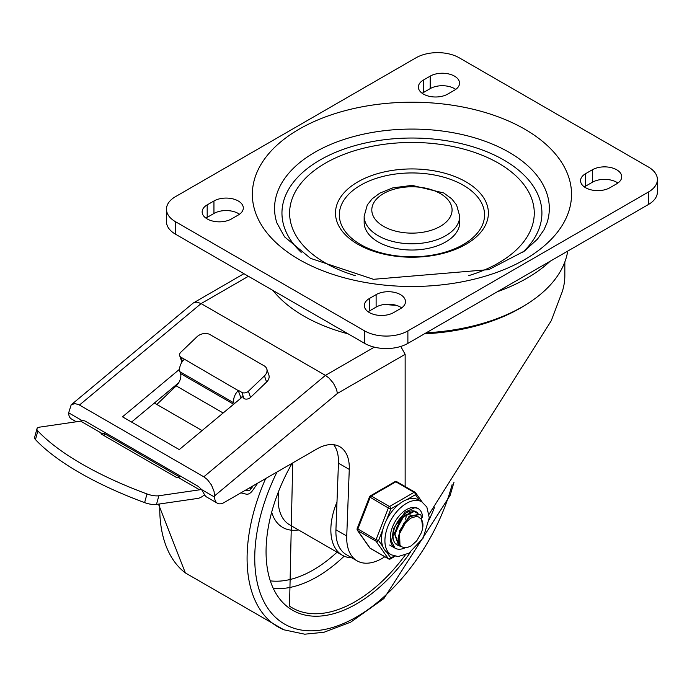 <?xml version="1.0" encoding="UTF-8"?>
<svg xmlns="http://www.w3.org/2000/svg" width="692" height="692" viewBox="0 0 692 692"><rect width="100%" height="100%" fill="white"/><g stroke="black" fill="none" stroke-linecap="round" stroke-linejoin="round"><path stroke-width="1.04" d="M231.517 218.931A17.205 9.93 180 0 1 212.773 221.085A17.205 9.93 180 0 1 202.15 211.908A17.205 9.93 180 0 1 207.185 204.884L213.949 200.983A17.205 9.93 180 0 1 232.694 198.829A17.205 9.93 180 0 1 243.307 208.007A17.205 9.93 180 0 1 238.273 215.03L231.517 218.931M205.974 218.153A17.205 9.93 180 0 1 207.185 217.366L213.949 213.465A17.205 9.93 180 0 1 239.484 214.252M393.687 312.559A17.205 9.93 180 0 1 374.943 314.713A17.205 9.93 180 0 1 364.329 305.535A17.205 9.93 180 0 1 369.364 298.52L376.119 294.619A17.205 9.93 180 0 1 394.873 292.465A17.205 9.93 180 0 1 405.486 301.634A17.205 9.93 180 0 1 400.452 308.658L393.687 312.559M368.153 311.781A17.205 9.93 180 0 1 369.364 311.002L376.119 307.101A17.205 9.93 180 0 1 401.663 307.879M430.182 76.137A17.205 9.93 180 0 1 448.926 73.992A17.205 9.93 180 0 1 459.549 83.161A17.205 9.93 180 0 1 454.506 90.185L447.75 94.086A17.205 9.93 180 0 1 429.005 96.24A17.205 9.93 180 0 1 418.383 87.062A17.205 9.93 180 0 1 423.426 80.047L430.182 76.137L430.182 88.628A17.205 9.93 180 0 1 455.725 89.406M422.207 93.308A17.205 9.93 180 0 1 423.426 92.529L430.182 88.628M592.361 169.774A17.205 9.93 180 0 1 611.105 167.62A17.205 9.93 180 0 1 621.719 176.797A17.205 9.93 180 0 1 616.684 183.821L609.929 187.722A17.205 9.93 180 0 1 591.184 189.876A17.205 9.93 180 0 1 580.562 180.698A17.205 9.93 180 0 1 585.596 173.675L592.361 169.774L592.361 182.255A17.205 9.93 180 0 1 617.895 183.034M584.385 186.935A17.205 9.93 180 0 1 585.596 186.157L592.361 182.255M355.42 275.71A122.32 70.619 180 0 1 325.439 263.012A122.32 70.619 180 0 1 334.668 158.33A122.32 70.619 180 0 1 514.121 174.254A122.32 70.619 180 0 1 468.458 275.71M357.876 244.285A76.449 44.141 0 0 0 485.784 224.502A76.449 44.141 0 0 0 392.148 170.44A76.449 44.141 0 0 0 357.876 244.285M360.584 244.527A72.625 41.935 180 0 1 393.142 174.375A72.625 41.935 180 0 1 482.09 225.73A72.625 41.935 180 0 1 360.584 244.527M378.152 241.949A47.783 27.585 180 0 1 364.156 222.443L364.156 216.198A47.783 27.585 0 0 0 378.152 235.704A47.783 27.585 0 0 0 430.225 241.69A47.783 27.585 0 0 0 459.722 216.198L459.722 222.443A47.783 27.585 180 0 1 430.225 247.926A47.783 27.585 180 0 1 378.152 241.949M648.447 167.04A30.578 17.655 180 0 1 657.4 179.531A30.578 17.655 180 0 1 648.447 192.013L407.882 330.897A30.578 17.655 180 0 1 364.632 330.897L175.431 221.665A30.578 17.655 180 0 1 166.469 209.174A30.578 17.655 180 0 1 175.431 196.692L415.987 57.808A30.578 17.655 180 0 1 459.237 57.808L648.447 167.04M166.469 209.174L166.469 221.665A30.578 17.655 0 0 0 175.431 234.147L364.632 343.379A30.578 17.655 0 0 0 407.882 343.379L648.447 204.495A30.578 17.655 0 0 0 657.4 192.013L657.4 179.531M243.93 273.695L193.25 303.027L71.189 404.811L68.664 412.83A13.382 7.724 120 0 0 71.432 418.954L76.345 421.783M80.419 421.186L81.665 420.329L68.664 412.83M384.821 556.749A50.196 28.977 120 0 1 357.107 560.857A50.196 28.977 120 0 1 346.744 536.023L349.27 469.41A45.871 26.486 -60 0 0 339.798 446.721A45.871 26.486 -60 0 0 316.867 448.987L224.078 502.556A13.382 7.724 -60 0 1 217.392 503.222A13.382 7.724 -60 0 1 214.624 497.098L214.624 495.835L337.445 393.411L336.442 389.163L333.432 383.247L329.081 378.1L325.439 375.375L203.811 476.805L207.384 479.591L211.458 484.971L214.018 491.268L214.624 495.835M214.624 497.098L201.623 489.59L204.806 495.161A13.382 7.724 120 0 0 206.579 496.977L217.392 503.222M272.951 290.45A152.897 88.273 -0 0 0 303.823 316.071A152.897 88.273 -0 0 0 348.206 333.89M400.755 346.441L405.149 354.33L405.149 486.528M429.083 514.191L551.247 320.751L562.207 291.816A152.897 88.273 0 0 0 564.836 275.502L564.836 261.957M193.812 302.629L197.064 302.101L201.104 303.589L325.439 375.375L374.32 347.15M71.189 404.811L74.9 403.583L78.801 404.656L203.811 476.805M333.743 444.714A45.871 26.486 -60 0 1 338.457 463.164L335.931 529.787A50.196 28.977 120 0 0 346.294 554.612L357.107 560.857M201.623 489.59L198.405 486.476L84.882 420.935L81.665 420.329M243.177 396.291L179.263 449.601L122.493 416.826L179.557 369.243M131.558 422.059L178.709 382.745M550.157 261.239A162.412 93.766 180 0 1 497.219 291.799M396.3 305.336A162.412 93.766 180 0 1 384.544 304.428M567.769 251.075L567.405 252.917A156.453 90.323 180 0 1 426.246 332.783M234.233 403.756L233.948 402.934A9.558 5.519 -60 0 1 238.256 390.599L181.019 357.245A4.775 3.486 161.1 0 1 179.704 355.714A4.775 3.486 161.1 0 1 180.846 352.219L196.891 336.848A9.558 6.963 161.1 0 1 210.065 334.608L264.128 365.817A9.558 6.963 161.1 0 1 266.749 368.871A9.558 6.963 161.1 0 1 264.465 375.868L266.576 382.053A9.558 6.963 -18.9 0 0 268.868 375.064L266.749 368.871M243.947 398.549A4.775 3.486 -18.9 0 0 250.539 397.424L248.419 391.231A4.775 3.486 161.1 0 1 241.828 392.355L243.947 398.549M184.193 359.39A9.558 5.519 120 0 0 179.894 371.725L180.517 373.55A9.558 5.519 -60 0 1 176.209 385.885L156.833 404.457L202.073 430.571M36.97 428.755L34.6 437.43A11.47 3.884 15.3 0 0 35.474 439.61A194.564 65.887 15.3 0 0 144.619 502.617A11.47 3.884 15.3 0 0 156.487 504.425L158.849 495.757A11.47 3.884 -164.7 0 1 146.989 493.95A194.564 65.887 -164.7 0 1 37.844 430.934A11.47 3.884 -164.7 0 1 36.97 428.755A11.47 3.884 -164.7 0 1 39.92 427.094L80.679 421.151L102.304 433.633A7.647 4.411 120 0 0 104.89 432.483M204.555 494.711L203.742 495.386A15.293 8.832 -60 0 1 197.618 498.439L156.487 504.425M82.919 420.234A7.647 4.411 -60 0 1 80.679 421.151M158.849 495.757L199.607 489.815A7.647 4.411 120 0 0 201.346 489.201M179.609 477.013L180.586 476.191A7.647 4.411 -60 0 1 177.982 477.333L176.607 477.532L100.92 433.841L102.304 433.633M154.377 403.038L156.833 404.457M238.256 390.599L241.067 398.056M238.455 390.409L241.828 392.355M248.419 391.231L264.465 375.868M240.565 396.594L241.897 397.364M266.576 382.053L250.539 397.424M257.701 483.146L252.692 490.386A7.647 4.411 -60 0 1 246.309 494.174L240.903 492.842M245.556 490.161L247.874 490.723A3.823 2.206 120 0 0 251.075 488.837L253.211 485.741M104.483 435.891L103.921 433.313L104.907 432.5M204.175 495.031L205.04 495.524M103.921 433.313L179.392 476.892M351.865 557.83A55.429 32.005 -60 0 1 342.324 555.243A55.429 32.005 -60 0 1 336.987 502.011M419.88 514.26L409.439 516.102L399.492 530.851L399.967 545.114L401.94 546.888L404.405 547.657L407.51 547.433L411.091 545.919L416.705 540.876L420.9 533.627A15.561 8.987 120 0 0 420.892 518.879L418.513 516.915L416.169 516.483L410.538 518.23L404.578 523.654L399.985 531.56A18.822 10.873 120 0 0 399.985 545.097M399.985 531.56L403.938 523.126L409.759 516.647L420.139 514.398L420.961 514.969L422.751 527.494M415.477 511.734L413.937 511.103L401.896 517.002L394.379 533.446L398.661 545.538L401.222 546.412M401.697 546.741L399.249 545.876L394.924 534.146L402.242 517.625L414.309 511.397L417.596 513.412M397.096 544.284L395.426 543.618M405.495 519.216L406.221 516.682M397.035 538.203L396.179 538.618M398.341 523.403L399.448 521.457M408.989 516.457L398.48 535.634M405.149 513.966L394.431 533.013M410.278 515.514L409.638 513.196M409.387 512.711L409.102 512.27M396.326 528.022L402.424 517.408M393.039 535.271L394.267 534.821M405.27 547.709A22.931 13.243 -60 0 1 395.063 548.168A22.931 13.243 -60 0 1 395.063 521.69A22.931 13.243 -60 0 1 417.994 508.447A22.931 13.243 -60 0 1 422.7 517.478A22.931 13.243 -60 0 0 417.994 508.447L414.802 507.703L404.993 512.184L393.644 528.385L391.56 541.464L395.063 548.168A22.931 13.243 -60 0 0 405.27 547.709M418.046 513.499A19.117 11.037 120 0 0 416.091 511.751A19.117 11.037 120 0 0 396.974 522.789A19.117 11.037 120 0 0 396.974 544.863A19.117 11.037 120 0 0 398.765 545.564L398.678 545.512M421.817 501.821A30.578 17.655 120 0 0 391.906 518.369A30.578 17.655 120 0 0 390.003 553.946A30.578 17.655 120 0 0 391.24 554.794L398.125 556.558L408.92 553.185L423.106 538.142L429.274 517.772L426.834 506.985L421.817 501.821L418.444 499.875A30.578 17.655 120 0 0 406.957 499.581L415.442 494.685A1.912 1.505 -35.1 0 0 415.261 492.444A1.912 1.107 -60 0 0 415.044 492.246A1.912 1.107 -60 0 0 414.093 492.341A1.912 1.107 60 0 1 415.442 494.685L419.534 500.506M386.62 519.804L390.859 508.871A1.912 1.107 -120 0 0 389.51 506.535L371.267 496A1.912 1.107 -120 0 0 370.307 495.904A1.912 1.912 0 0 0 369.485 496.865L388.342 507.989L390.859 508.871L399.345 503.975A30.578 17.655 120 0 0 386.62 519.804A30.578 17.655 120 0 0 382.814 529.614A30.578 17.655 120 0 0 382.814 546.576A30.578 17.655 120 0 0 386.62 552A30.578 17.655 120 0 0 387.866 552.839L391.24 554.794M382.814 546.576L378.576 540.547L376.05 539.665L357.193 528.541A1.912 1.912 0 0 0 357.409 530.332A1.912 1.505 -35.1 0 0 357.807 530.686L376.05 541.222A1.912 1.505 -35.1 0 0 378.576 540.547L382.814 529.614M394.276 556.057L390.859 558.029A1.912 1.505 144.9 0 1 388.342 558.703L370.099 548.176A1.912 1.505 144.9 0 1 369.701 547.813A1.912 1.912 0 0 0 370.307 548.375A1.912 1.107 120 0 0 370.592 548.462M397.018 481.909A1.912 1.107 120 0 0 396.801 481.71A1.912 1.912 0 0 0 394.89 481.71A1.912 1.107 60 0 1 395.841 481.805L414.093 492.341L389.51 506.535A1.912 1.107 -60 0 0 388.342 507.989L376.05 539.665A1.912 1.107 -60 0 0 376.05 541.222L388.342 558.703A1.912 1.107 -60 0 0 388.558 558.902A1.912 1.912 0 0 0 390.47 558.902A1.912 1.107 -120 0 0 390.859 558.029L386.62 552M406.957 499.581A30.578 17.655 120 0 0 399.345 503.975M207.185 204.884L207.185 217.366M213.949 200.983L213.949 213.465M369.364 298.52L369.364 311.002M376.119 294.619L376.119 307.101M423.426 80.047L423.426 92.529M585.596 173.675L585.596 186.157M299.091 259.5A159.593 92.14 0 0 0 566.091 218.196A159.593 92.14 0 0 0 370.635 105.348A159.593 92.14 0 0 0 299.091 259.5M547.009 222.876A137.388 79.32 0 0 0 411.939 129.075A137.388 79.32 0 0 0 276.861 222.876L284.542 236.854L310.552 258.367L373.455 279.308L488.82 269.603L524.519 251.023L537.459 239.129L543.955 229.891L547.009 222.876M383.558 226.345A40.136 23.173 180 0 1 401.55 187.575A40.136 23.173 180 0 1 450.708 215.956A40.136 23.173 180 0 1 383.558 226.345M301.184 252.355A129.984 75.047 180 0 1 327.489 156.029A129.984 75.047 180 0 1 496.389 156.029A129.984 75.047 180 0 1 522.694 252.355M648.447 192.013L648.447 204.495M364.632 330.897L364.632 343.379M407.882 343.379L407.882 330.897M175.431 234.147L175.431 221.665M303.494 308.087A152.897 88.273 0 0 0 303.823 308.269A152.897 88.273 0 0 0 304.143 308.459M424.421 333.829A152.897 88.273 0 0 0 525.462 304.982M79.476 405.028L201.104 303.589L248.411 276.281M337.445 393.411L405.149 354.33M346.744 536.023L335.931 529.787M349.27 469.41L338.457 463.164M182.437 361.414L181.019 357.245M179.894 371.725L233.948 402.934M176.209 385.885L223.153 412.994M233.662 404.232L180.517 373.55M35.474 439.61L37.844 430.934M146.989 493.95L144.619 502.617M177.982 477.333L199.607 489.815M251.075 488.837L249.457 487.903M246.222 489.772L247.874 490.723M454.021 482.16L450.146 495.342L383.922 598.537L350.766 622.117L323.942 632.272L304.714 634.192L283.884 629.807A149.645 86.396 -60 0 1 265.667 478.553M452.092 484.694A143.945 83.109 -60 0 1 306.608 630.68A143.945 83.109 -60 0 1 276.999 472.005M434.515 507.348A127.942 73.862 -60 0 1 429.178 519.727M410.425 552.216A127.942 73.862 -60 0 1 288.235 607.377A127.942 73.862 -60 0 1 292.111 463.285M405.244 555.045A126.03 72.764 -60 0 1 289.524 606.14L292.716 462.931M344.166 556.169A122.657 70.818 -60 0 1 274.482 588.494M337.047 552.19A116.931 67.513 -60 0 1 271.273 580.96M342.324 555.243L289.619 524.813A55.429 32.005 -60 0 1 278.582 492.427M298.494 529.934A61.164 35.309 -60 0 1 271.904 512.893M283.884 629.807L185.344 572.915A149.645 86.396 -60 0 1 159.791 503.949M388.558 558.902L370.307 548.375A1.912 1.107 120 0 1 370.099 548.176L357.807 530.686A1.912 1.107 120 0 1 357.807 529.129L370.099 497.453A1.912 1.107 120 0 1 371.267 496L395.841 481.805A1.912 1.107 120 0 1 396.801 481.71L415.044 492.246A1.912 1.912 0 0 1 415.65 492.799L422.12 502.003M459.722 216.198L456.582 204.962L451.712 198.829L443.762 192.981L412.181 185.378L392.892 187.843L379.908 193.094L372.235 198.751L367.305 204.936L364.156 216.198M179.704 355.714L181.814 361.907M185.344 572.915L158.477 504.139M389.657 545.045L395.063 548.168M395.071 556.247L390.47 558.902M357.409 530.332L369.701 547.813M394.89 481.71L370.307 495.904M369.485 496.865L357.193 528.541"/></g></svg>
